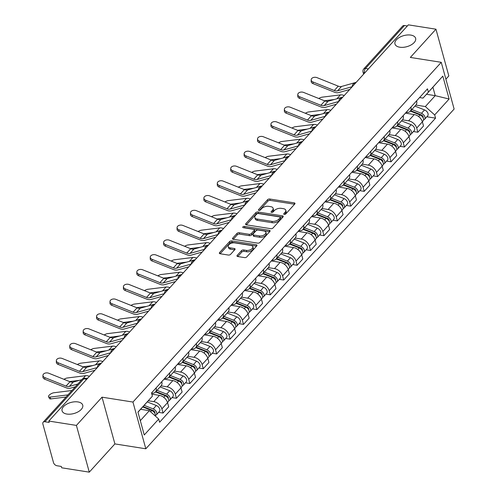 <?xml version="1.0" encoding="UTF-8"?>
<svg xmlns="http://www.w3.org/2000/svg" width="497" height="497" viewBox="0 0 497 497"><rect width="100%" height="100%" fill="white"/><g stroke="black" fill="none" stroke-linecap="round" stroke-linejoin="round"><path stroke-width="0.75" d="M284.259 214.406A1.149 0.615 -15.4 0 0 285.8 213.903L294.764 204.025A1.64 0.882 -15.4 0 0 294.988 203.372A1.64 0.882 -15.4 0 0 294.249 202.882L269.753 199.017A1.64 0.882 -15.4 0 0 267.548 199.732L258.583 209.616A1.149 0.615 -15.4 0 0 258.428 210.069A1.149 0.615 -15.4 0 0 258.943 210.417A1.149 0.615 -15.4 0 0 260.49 209.914L261.652 208.634A5.256 2.814 -15.4 0 1 268.703 206.348L270.747 206.665A5.256 2.814 -15.4 0 1 273.114 208.249A5.256 2.814 -15.4 0 1 272.399 210.33L271.238 211.61A1.149 0.615 -15.4 0 0 271.082 212.064A1.149 0.615 -15.4 0 0 271.604 212.412A1.149 0.615 -15.4 0 0 273.145 211.908L274.307 210.629A5.256 2.814 -15.4 0 1 281.358 208.342L283.402 208.665A5.256 2.814 -15.4 0 1 285.769 210.243A5.256 2.814 -15.4 0 1 285.054 212.325L283.893 213.604A1.149 0.615 -15.4 0 0 283.737 214.058A1.149 0.615 -15.4 0 0 284.259 214.406M77.905 401.93A10.71 5.74 -15.4 0 0 66.673 404.173A10.71 5.74 -15.4 0 0 62.075 410.839A10.71 5.74 -15.4 0 0 66.902 414.057A10.71 5.74 -15.4 0 0 78.135 411.814A10.71 5.74 -15.4 0 0 82.732 405.148A10.71 5.74 -15.4 0 0 77.905 401.93M410.802 35.088A10.71 5.74 -15.4 0 0 399.569 37.331A10.71 5.74 -15.4 0 0 394.972 43.997A10.71 5.74 -15.4 0 0 399.799 47.215A10.71 5.74 -15.4 0 0 411.031 44.972A10.71 5.74 -15.4 0 0 415.629 38.306A10.71 5.74 -15.4 0 0 410.802 35.088M237.199 255.377A1.64 0.882 -15.4 0 0 236.976 256.03A1.64 0.882 -15.4 0 0 237.715 256.527L244.586 257.608A1.64 0.882 -15.4 0 0 246.792 256.893L256.75 245.922A1.64 0.882 -15.4 0 0 256.974 245.269A1.64 0.882 -15.4 0 0 256.235 244.772L231.739 240.915A1.64 0.882 -15.4 0 0 229.533 241.629L219.575 252.6A1.64 0.882 -15.4 0 0 219.351 253.253A1.64 0.882 -15.4 0 0 220.09 253.743L228.39 255.054A1.64 0.882 -15.4 0 0 230.596 254.34L234.857 249.643A1.64 0.882 -15.4 0 0 235.081 248.991A1.64 0.882 -15.4 0 0 234.342 248.5L230.223 247.848A4.392 2.355 -15.4 0 1 228.247 246.531A4.392 2.355 -15.4 0 1 230.13 243.791A4.392 2.355 -15.4 0 1 234.739 242.871L250.867 245.419A4.392 2.355 -15.4 0 1 252.849 246.736A4.392 2.355 -15.4 0 1 250.96 249.475A4.392 2.355 -15.4 0 1 246.35 250.395L243.667 249.966A1.64 0.882 -15.4 0 0 241.461 250.681L237.199 255.377L237.498 256.477M132.947 402.054L102.028 397.178L76.408 425.413L48.818 421.058L408.366 24.85L435.956 29.199L410.336 57.435L441.249 62.311L132.947 402.054L145.82 448.791L454.128 109.048L441.249 62.311M270.834 228.688A1.64 0.882 -15.4 0 0 273.039 227.974L282.992 216.996A1.64 0.882 -15.4 0 0 283.215 216.344A1.64 0.882 -15.4 0 0 282.476 215.853L257.98 211.989A1.64 0.882 -15.4 0 0 255.775 212.704L245.822 223.681A1.64 0.882 -15.4 0 0 245.599 224.327A1.64 0.882 -15.4 0 0 246.338 224.824L270.834 228.688M269.871 231.459L259.912 242.43A1.64 0.882 -15.4 0 1 257.707 243.145L233.211 239.287A1.64 0.882 -15.4 0 1 232.472 238.79A1.64 0.882 -15.4 0 1 232.695 238.138L236.957 233.441A1.64 0.882 -15.4 0 1 239.163 232.726L249.096 234.292A1.64 0.882 -15.4 0 0 251.302 233.578L254.129 230.465A1.64 0.882 -15.4 0 0 254.352 229.813A1.64 0.882 -15.4 0 0 253.613 229.322L243.269 227.688A1.149 0.615 -15.4 0 1 242.753 227.34A1.149 0.615 -15.4 0 1 243.244 226.626A1.149 0.615 -15.4 0 1 244.449 226.383L269.355 230.316A1.64 0.882 -15.4 0 1 270.095 230.807A1.64 0.882 -15.4 0 1 269.871 231.459M76.408 425.413L89.28 472.15L61.69 467.801L61.317 466.434L57.018 465.757A3.349 2.162 -137.8 0 1 53.496 462.595L42.872 424.034A3.349 2.162 -137.8 0 1 43.171 422.22L82.117 379.304A3.349 2.162 42.2 0 1 83.844 378.826L44.898 421.748A3.349 2.162 -137.8 0 0 43.171 422.22M445.896 79.172L448.828 75.942L435.956 29.199M89.28 472.15L114.9 443.914L145.82 448.791M48.818 421.058L49.197 422.425L44.898 421.748M368.383 68.909L365.5 68.456A3.349 2.162 42.2 0 0 363.767 68.928L402.713 26.012A3.349 2.162 42.2 0 1 404.446 25.533L365.5 68.456A3.349 1.826 99 0 0 364.531 73.071L364.543 73.14M407.329 25.993L404.446 25.533M416.598 100.848L410.926 107.097A7.697 4.964 42.2 0 1 410.249 111.266L415.927 105.016A7.697 4.964 -137.8 0 0 416.598 100.848L416.598 100.841M402.471 119.845L408.602 120.808A7.697 4.964 42.2 0 1 416.703 128.083L422.382 121.833A7.697 4.964 -137.8 0 0 414.274 114.558L405.422 113.161M422.382 121.833L423.525 125.99L417.853 132.239L413.442 131.543M410.249 111.266A7.697 4.964 42.2 0 1 406.273 112.359L406.161 112.347M416.703 128.083L417.853 132.239M396.836 126.045L402.514 119.796A7.697 4.964 -137.8 0 0 403.185 115.627L397.513 121.877A7.697 4.964 42.2 0 1 396.836 126.045A7.697 4.964 42.2 0 1 392.86 127.139L392.748 127.126M400.029 146.323L404.44 147.019L410.112 140.769L408.969 136.613A7.697 4.964 -137.8 0 0 400.862 129.338L392.009 127.94M389.058 134.625L395.19 135.588A7.697 4.964 42.2 0 1 403.291 142.863L404.44 147.019M383.429 140.831L389.101 134.575A7.697 4.964 -137.8 0 0 389.778 130.407L384.1 136.656A7.697 4.964 42.2 0 1 383.429 140.831A7.697 4.964 42.2 0 1 379.453 141.925L379.341 141.906M386.623 161.103L391.027 161.798L396.699 155.549L395.556 151.392A7.697 4.964 -137.8 0 0 387.455 144.118L378.596 142.72M375.645 149.404L381.777 150.367A7.697 4.964 42.2 0 1 389.884 157.642L391.027 161.798M370.017 155.611L375.689 149.355A7.697 4.964 -137.8 0 0 376.366 145.186L370.687 151.436A7.697 4.964 42.2 0 1 370.017 155.611A7.697 4.964 42.2 0 1 366.041 156.704L365.929 156.685M373.21 175.882L377.614 176.578L383.286 170.328L382.143 166.172A7.697 4.964 -137.8 0 0 374.042 158.897L365.183 157.499M362.232 164.184L368.364 165.147A7.697 4.964 42.2 0 1 376.471 172.422L377.614 176.578M356.604 170.39L362.276 164.134A7.697 4.964 -137.8 0 0 362.953 159.966L357.275 166.222A7.697 4.964 42.2 0 1 356.604 170.39A7.697 4.964 42.2 0 1 352.628 171.484L352.516 171.465M359.797 190.662L364.202 191.357L369.874 185.108L368.731 180.951A7.697 4.964 -137.8 0 0 360.629 173.677L351.77 172.279M348.819 178.963L354.951 179.926A7.697 4.964 42.2 0 1 363.058 187.201L364.202 191.357M343.191 185.17L348.863 178.914A7.697 4.964 -137.8 0 0 349.54 174.745L343.868 181.001A7.697 4.964 42.2 0 1 343.191 185.17A7.697 4.964 42.2 0 1 339.215 186.263L339.103 186.245M346.384 205.441L350.789 206.137L356.467 199.887L355.318 195.731A7.697 4.964 -137.8 0 0 347.217 188.456L338.364 187.058M335.407 193.743L341.538 194.712A7.697 4.964 42.2 0 1 349.646 201.981L350.789 206.137M329.778 199.949L335.45 193.693A7.697 4.964 -137.8 0 0 336.127 189.525L330.455 195.781A7.697 4.964 42.2 0 1 329.778 199.949A7.697 4.964 42.2 0 1 325.802 201.043L325.69 201.024M332.971 220.221L337.376 220.917L343.054 214.667L341.905 210.511A7.697 4.964 -137.8 0 0 333.804 203.236L324.951 201.838M321.994 208.523L328.132 209.492A7.697 4.964 42.2 0 1 336.233 216.76L337.376 220.917M316.365 214.729L322.037 208.473A7.697 4.964 -137.8 0 0 322.715 204.304L317.043 210.56A7.697 4.964 42.2 0 1 316.365 214.729A7.697 4.964 42.2 0 1 312.389 215.822L312.278 215.804M319.559 235.006L323.963 235.696L329.641 229.446L328.498 225.29A7.697 4.964 -137.8 0 0 320.391 218.015L311.538 216.617M308.587 223.302L314.719 224.271A7.697 4.964 42.2 0 1 322.82 231.54L323.963 235.696M302.953 229.508L308.631 223.252A7.697 4.964 -137.8 0 0 309.302 219.084L303.63 225.34A7.697 4.964 42.2 0 1 302.953 229.508A7.697 4.964 42.2 0 1 298.977 230.602L298.865 230.583M306.146 249.786L310.557 250.476L316.229 244.226L315.086 240.07A7.697 4.964 -137.8 0 0 306.978 232.795L298.125 231.397M295.175 238.082L301.306 239.051A7.697 4.964 42.2 0 1 309.407 246.319L310.557 250.476M289.54 244.288L295.218 238.032A7.697 4.964 -137.8 0 0 295.889 233.863L290.217 240.119A7.697 4.964 42.2 0 1 289.54 244.288A7.697 4.964 42.2 0 1 285.564 245.381L285.452 245.363M292.733 264.566L297.144 265.255L302.816 259.005L301.673 254.849A7.697 4.964 -137.8 0 0 293.565 247.574L284.713 246.177M281.762 252.861L287.893 253.83A7.697 4.964 42.2 0 1 295.995 261.099L297.144 265.255M276.127 259.067L281.805 252.811A7.697 4.964 -137.8 0 0 282.476 248.643L276.804 254.899A7.697 4.964 42.2 0 1 276.127 259.067A7.697 4.964 42.2 0 1 272.151 260.161L272.039 260.142M279.32 279.345L283.731 280.035L289.403 273.785L288.26 269.629A7.697 4.964 -137.8 0 0 280.153 262.354L271.3 260.956M268.349 267.641L274.481 268.61A7.697 4.964 42.2 0 1 282.582 275.885L283.731 280.035M262.72 273.847L268.392 267.591A7.697 4.964 -137.8 0 0 269.07 263.422L263.391 269.678A7.697 4.964 42.2 0 1 262.72 273.847A7.697 4.964 42.2 0 1 258.744 274.94L258.633 274.922M265.914 294.125L270.318 294.82L275.99 288.564L274.847 284.408A7.697 4.964 -137.8 0 0 266.74 277.133L257.887 275.736M254.936 282.42L261.068 283.389A7.697 4.964 42.2 0 1 269.175 290.664L270.318 294.82M249.308 288.627L254.98 282.371A7.697 4.964 -137.8 0 0 255.657 278.202L249.979 284.458A7.697 4.964 42.2 0 1 249.308 288.627A7.697 4.964 42.2 0 1 245.332 289.72L245.22 289.701M252.501 308.904L256.906 309.6L262.578 303.344L261.434 299.188A7.697 4.964 -137.8 0 0 253.333 291.913L244.474 290.515M241.523 297.2L247.655 298.169A7.697 4.964 42.2 0 1 255.762 305.444L256.906 309.6M235.895 303.406L241.567 297.15A7.697 4.964 -137.8 0 0 242.244 292.981L236.566 299.237A7.697 4.964 42.2 0 1 235.895 303.406A7.697 4.964 42.2 0 1 231.919 304.499L231.807 304.481M239.088 323.684L243.493 324.379L249.165 318.123L248.022 313.967A7.697 4.964 -137.8 0 0 239.921 306.692L231.062 305.301M228.111 311.979L234.242 312.948A7.697 4.964 42.2 0 1 242.35 320.223L243.493 324.379M222.482 318.186L228.154 311.93A7.697 4.964 -137.8 0 0 228.831 307.761L223.159 314.017A7.697 4.964 42.2 0 1 222.482 318.186A7.697 4.964 42.2 0 1 218.506 319.279L218.394 319.26M225.675 338.463L230.08 339.159L235.758 332.903L234.609 328.747A7.697 4.964 -137.8 0 0 226.508 321.472L217.655 320.08M214.698 326.759L220.83 327.728A7.697 4.964 42.2 0 1 228.937 335.003L230.08 339.159M209.069 332.965L214.741 326.709A7.697 4.964 -137.8 0 0 215.418 322.541L209.746 328.797A7.697 4.964 42.2 0 1 209.069 332.965A7.697 4.964 42.2 0 1 205.093 334.059L204.981 334.04M212.262 353.243L216.667 353.939L222.345 347.683L221.196 343.526A7.697 4.964 -137.8 0 0 213.095 336.252L204.242 334.86M201.285 341.538L207.423 342.508A7.697 4.964 42.2 0 1 215.524 349.782L216.667 353.939M195.656 347.745L201.328 341.489A7.697 4.964 -137.8 0 0 202.006 337.32L196.334 343.576A7.697 4.964 42.2 0 1 195.656 347.745A7.697 4.964 42.2 0 1 191.68 348.838L191.569 348.819M198.85 368.022L203.254 368.718L208.933 362.462L207.789 358.306A7.697 4.964 -137.8 0 0 199.682 351.031L190.829 349.639M187.878 356.318L194.01 357.287A7.697 4.964 42.2 0 1 202.111 364.562L203.254 368.718M182.244 362.524L187.922 356.274A7.697 4.964 -137.8 0 0 188.593 352.1L182.921 358.356A7.697 4.964 42.2 0 1 182.244 362.524A7.697 4.964 42.2 0 1 178.268 363.618L178.156 363.599M185.437 382.802L189.848 383.498L195.52 377.242L194.377 373.085A7.697 4.964 -137.8 0 0 186.269 365.811L177.417 364.419M174.466 371.097L180.597 372.067A7.697 4.964 42.2 0 1 188.698 379.341L189.848 383.498M168.831 377.304L174.509 371.054A7.697 4.964 -137.8 0 0 175.18 366.879L169.508 373.135A7.697 4.964 42.2 0 1 168.831 377.304A7.697 4.964 42.2 0 1 164.855 378.397L164.743 378.379M172.024 397.581L176.435 398.277L182.107 392.021L180.964 387.865A7.697 4.964 -137.8 0 0 172.857 380.59L164.004 379.199M161.053 385.877L167.185 386.846A7.697 4.964 42.2 0 1 175.286 394.121L176.435 398.277M155.418 392.083L161.096 385.834A7.697 4.964 -137.8 0 0 161.767 381.665L156.095 387.915A7.697 4.964 42.2 0 1 155.418 392.083A7.697 4.964 42.2 0 1 151.573 393.195M158.611 412.361L163.022 413.057L168.694 406.801L167.551 402.645A7.697 4.964 -137.8 0 0 159.444 395.37L151.846 394.177M148.323 400.768L153.772 401.626A7.697 4.964 42.2 0 1 161.873 408.901L163.022 413.057M415.883 105.066L425.339 106.557L435.229 95.66L432.899 87.211L423.015 98.108L419.574 97.567M426.488 94.281L435.229 95.66L449.12 99.021L434.676 114.937L425.339 106.557M423.015 98.108L442.815 76.128L449.12 99.021M140.309 420.655L149.361 410.677L158.698 419.058L159.58 422.257L435.558 118.137L434.676 114.937M158.698 419.058L144.254 434.974L137.949 412.081L152.393 396.165L137.98 412.206M428.371 92.044L427.488 88.839L151.51 392.965L152.393 396.165M102.028 397.178L114.9 443.914M149.361 410.677L140.62 409.298M426.855 116.764L435.558 118.137M442.815 76.128L432.899 87.211M284.787 214.4L285.433 213.691A5.256 2.814 -15.4 0 0 286.148 211.604L285.769 210.243M273.114 208.249L273.487 209.61A5.256 2.814 -15.4 0 1 272.772 211.691L272.132 212.405M294.578 204.236L270.132 200.378A1.64 0.882 -15.4 0 0 267.926 201.092L259.477 210.405M282.805 217.208L258.359 213.35A1.64 0.882 -15.4 0 0 256.154 214.07L246.388 224.83M280.159 217.717A1.149 0.615 -15.4 0 0 280.32 217.264A1.149 0.615 -15.4 0 0 279.799 216.922L258.297 213.53A1.149 0.615 -15.4 0 0 256.756 214.027L255.533 215.375A5.256 2.814 -15.4 0 0 254.818 217.462A5.256 2.814 -15.4 0 0 257.185 219.04L271.884 221.358A5.256 2.814 -15.4 0 0 278.935 219.071L280.159 217.717L280.538 219.084A1.149 0.615 -15.4 0 0 280.693 218.624L280.32 217.264M254.818 217.462L255.191 218.823A5.256 2.814 -15.4 0 0 257.558 220.401L257.185 219.04M280.538 219.084L279.314 220.432A5.256 2.814 -15.4 0 1 272.257 222.718L257.558 220.401M233.261 239.293L237.336 234.808L236.957 233.441M254.352 229.813L254.725 231.173A1.64 0.882 -15.4 0 1 254.507 231.826L251.675 234.944A1.64 0.882 -15.4 0 1 249.475 235.659L239.542 234.093A1.64 0.882 -15.4 0 0 237.336 234.808M269.678 231.67L244.828 227.75A1.149 0.615 -15.4 0 0 244.052 227.812M259.403 235.92A4.392 2.355 -15.4 0 0 264.013 235A4.392 2.355 -15.4 0 0 265.901 232.267A4.392 2.355 -15.4 0 0 263.919 230.943L258.241 230.049A1.64 0.882 -15.4 0 0 256.036 230.763L253.209 233.882A1.64 0.882 -15.4 0 0 252.985 234.528A1.64 0.882 -15.4 0 0 253.725 235.025L259.403 235.92L259.782 237.28A4.392 2.355 -15.4 0 0 264.392 236.361A4.392 2.355 -15.4 0 0 266.274 233.627L265.901 232.267M252.985 234.528L253.358 235.895A1.64 0.882 -15.4 0 0 254.097 236.386L253.725 235.025M259.782 237.28L254.097 236.386M252.849 246.736L253.221 248.102A4.392 2.355 -15.4 0 1 251.333 250.836A4.392 2.355 -15.4 0 1 246.729 251.755L244.039 251.333A1.64 0.882 -15.4 0 0 241.834 252.047L237.765 256.533M228.247 246.531L228.62 247.891A4.392 2.355 -15.4 0 0 230.602 249.214L230.223 247.848M234.671 249.854L230.602 249.214M256.558 246.127L232.111 242.275A1.64 0.882 -15.4 0 0 229.906 242.99L220.14 253.756M344.235 95.523A8.368 5.399 -137.8 0 0 340.42 94.896L322.149 97.163A3.852 1.429 -28.1 0 0 318.788 98.499M410.379 111.129L420.008 114.95A4.187 2.696 42.2 0 1 423.121 117.758A4.187 2.696 42.2 0 1 423.102 120.901L422.351 121.728M415.691 113.235L418.008 113.602M410.746 110.719L421.468 114.969A2.007 1.298 42.2 0 1 423.071 117.665M411.839 109.52L421.468 113.335A4.187 2.696 42.2 0 1 424.581 116.149A4.187 2.696 42.2 0 1 424.562 119.292A4.187 2.696 42.2 0 1 423.568 119.858M414.933 106.109L424.568 109.924A4.187 2.696 42.2 0 1 427.675 112.738A4.187 2.696 42.2 0 1 427.656 115.882L424.562 119.292M334.201 99.53L324.404 100.748M356.206 82.334L341.532 86.466A6.194 3.995 42.2 0 1 338.246 86.143L317.011 77.644A3.852 2.547 0.4 0 0 313.141 77.594A3.852 2.547 0.4 0 0 311.184 79.8A3.852 2.547 0.4 0 0 313.06 82.005L313.048 83.633A3.852 2.547 -179.6 0 1 311.172 81.427L311.184 79.8M352.249 86.689L337.575 90.827A6.194 3.995 42.2 0 1 334.295 90.504L313.06 82.005M349.726 89.466L338.718 92.572A8.368 5.399 42.2 0 1 334.282 92.131L313.048 83.633M330.822 110.303A8.368 5.399 -137.8 0 0 327.007 109.675L308.743 111.943A3.852 1.429 -28.1 0 0 305.375 113.279M396.966 125.909L406.596 129.729A4.187 2.696 42.2 0 1 409.708 132.537A4.187 2.696 42.2 0 1 409.69 135.681L408.938 136.507M402.278 128.015L404.595 128.381M397.333 125.499L408.056 129.748A2.007 1.298 42.2 0 1 409.658 132.444M398.426 124.3L408.062 128.114A4.187 2.696 42.2 0 1 411.168 130.928A4.187 2.696 42.2 0 1 411.149 134.072A4.187 2.696 42.2 0 1 410.155 134.637M401.52 120.889L411.156 124.704A4.187 2.696 42.2 0 1 414.262 127.518A4.187 2.696 42.2 0 1 414.249 130.661L411.149 134.072M320.789 114.31L310.992 115.528M317.409 125.082A8.368 5.399 -137.8 0 0 313.595 124.455L295.33 126.723A3.852 1.429 -28.1 0 0 291.963 128.058M383.554 140.688L393.183 144.509A4.187 2.696 42.2 0 1 396.295 147.317A4.187 2.696 42.2 0 1 396.277 150.461L395.525 151.287M388.865 142.794L391.189 143.161M383.926 140.278L394.643 144.528A2.007 1.298 42.2 0 1 396.246 147.224M385.013 139.079L394.649 142.894A4.187 2.696 42.2 0 1 397.755 145.708A4.187 2.696 42.2 0 1 397.737 148.851A4.187 2.696 42.2 0 1 396.749 149.417M388.114 135.669L397.743 139.483A4.187 2.696 42.2 0 1 400.849 142.297A4.187 2.696 42.2 0 1 400.837 145.441L397.737 148.851M307.376 129.09L297.579 130.307M342.793 97.114L328.119 101.245A6.194 3.995 42.2 0 1 324.833 100.922L303.599 92.423A3.852 2.547 0.4 0 0 299.734 92.374A3.852 2.547 0.4 0 0 297.771 94.579A3.852 2.547 0.4 0 0 299.648 96.785L299.635 98.412A3.852 2.547 -179.6 0 1 297.759 96.207L297.771 94.579M338.836 101.469L324.162 105.606A6.194 3.995 42.2 0 1 320.882 105.283L299.648 96.785M336.314 104.246L325.305 107.352A8.368 5.399 42.2 0 1 320.869 106.911L299.635 98.412M329.381 111.893L314.707 116.025A6.194 3.995 42.2 0 1 311.426 115.702L290.186 107.203A3.852 2.547 0.4 0 0 286.322 107.153A3.852 2.547 0.4 0 0 284.359 109.359A3.852 2.547 0.4 0 0 286.235 111.564L286.222 113.192A3.852 2.547 -179.6 0 1 284.352 110.986L284.359 109.359M325.423 116.248L310.749 120.386A6.194 3.995 42.2 0 1 307.469 120.063L286.235 111.564M322.907 119.025L311.892 122.132A8.368 5.399 42.2 0 1 307.457 121.69L286.222 113.192M303.996 139.862A8.368 5.399 -137.8 0 0 300.188 139.235L281.917 141.502A3.852 1.429 -28.1 0 0 278.55 142.844M370.141 155.468L379.776 159.288A4.187 2.696 42.2 0 1 382.883 162.097A4.187 2.696 42.2 0 1 382.864 165.24L382.112 166.066M375.452 157.574L377.776 157.94M370.513 155.058L381.23 159.307A2.007 1.298 42.2 0 1 382.833 162.003M371.601 153.859L381.236 157.673A4.187 2.696 42.2 0 1 384.343 160.488A4.187 2.696 42.2 0 1 384.33 163.631A4.187 2.696 42.2 0 1 383.336 164.196M374.701 150.448L384.33 154.263A4.187 2.696 42.2 0 1 387.443 157.077A4.187 2.696 42.2 0 1 387.424 160.22L384.33 163.631M293.963 143.869L284.166 145.087M290.583 154.642A8.368 5.399 -137.8 0 0 286.775 154.014L268.504 156.282A3.852 1.429 -28.1 0 0 265.137 157.624M356.728 170.247L366.364 174.068A4.187 2.696 42.2 0 1 369.47 176.876A4.187 2.696 42.2 0 1 369.451 180.02L368.706 180.846M362.04 172.353L364.363 172.72M357.101 169.837L367.817 174.087A2.007 1.298 42.2 0 1 369.42 176.783M358.194 168.638L367.823 172.453A4.187 2.696 42.2 0 1 370.93 175.267A4.187 2.696 42.2 0 1 370.917 178.411A4.187 2.696 42.2 0 1 369.923 178.976M361.288 165.228L370.917 169.042A4.187 2.696 42.2 0 1 374.03 171.856A4.187 2.696 42.2 0 1 374.011 175L370.917 178.411M280.55 158.649L270.753 159.866M277.177 169.421A8.368 5.399 -137.8 0 0 273.362 168.794L255.091 171.061A3.852 1.429 -28.1 0 0 251.724 172.403M343.315 185.027L352.951 188.848A4.187 2.696 42.2 0 1 356.057 191.656A4.187 2.696 42.2 0 1 356.038 194.799L355.293 195.625M348.627 187.133L350.95 187.499M343.688 184.617L354.404 188.872A2.007 1.298 42.2 0 1 356.007 191.562M344.781 183.418L354.411 187.232A4.187 2.696 42.2 0 1 357.523 190.047A4.187 2.696 42.2 0 1 357.505 193.19A4.187 2.696 42.2 0 1 356.511 193.755M347.875 180.007L357.505 183.822A4.187 2.696 42.2 0 1 360.617 186.636A4.187 2.696 42.2 0 1 360.598 189.779L357.505 193.19M267.144 173.434L257.34 174.646M315.968 126.673L301.294 130.804A6.194 3.995 42.2 0 1 298.014 130.481L276.773 121.982A3.852 2.547 0.4 0 0 272.909 121.933A3.852 2.547 0.4 0 0 270.946 124.138A3.852 2.547 0.4 0 0 272.822 126.344L272.81 127.971A3.852 2.547 -179.6 0 1 270.94 125.766L270.946 124.138M312.01 131.028L297.336 135.165A6.194 3.995 42.2 0 1 294.056 134.842L272.822 126.344M309.494 133.805L298.48 136.911A8.368 5.399 42.2 0 1 294.044 136.47L272.81 127.971M302.555 141.452L287.881 145.584A6.194 3.995 42.2 0 1 284.601 145.261L263.367 136.762A3.852 2.547 0.4 0 0 259.496 136.712A3.852 2.547 0.4 0 0 257.539 138.918A3.852 2.547 0.4 0 0 259.409 141.123L259.397 142.751A3.852 2.547 -179.6 0 1 257.527 140.545L257.539 138.918M298.598 145.807L283.924 149.945A6.194 3.995 42.2 0 1 280.643 149.622L259.409 141.123M296.082 148.584L285.067 151.691A8.368 5.399 42.2 0 1 280.631 151.25L259.397 142.751M289.142 156.232L274.468 160.363A6.194 3.995 42.2 0 1 271.188 160.04L249.954 151.542A3.852 2.547 0.4 0 0 246.083 151.492A3.852 2.547 0.4 0 0 244.126 153.697A3.852 2.547 0.4 0 0 245.996 155.903L245.984 157.53A3.852 2.547 -179.6 0 1 244.114 155.325L244.126 153.697M285.185 160.587L270.517 164.724A6.194 3.995 42.2 0 1 267.231 164.401L245.996 155.903M282.669 163.364L271.654 166.47A8.368 5.399 42.2 0 1 267.218 166.029L245.984 157.53M263.764 184.201A8.368 5.399 -137.8 0 0 259.95 183.573L241.679 185.841A3.852 1.429 -28.1 0 0 238.311 187.183M329.902 199.806L339.538 203.627A4.187 2.696 42.2 0 1 342.644 206.435A4.187 2.696 42.2 0 1 342.632 209.579L341.88 210.405M335.214 201.912L337.538 202.279M330.275 199.396L340.998 203.652A2.007 1.298 42.2 0 1 342.595 206.342M331.369 198.197L340.998 202.018A4.187 2.696 42.2 0 1 344.11 204.826A4.187 2.696 42.2 0 1 344.092 207.97A4.187 2.696 42.2 0 1 343.098 208.535M334.462 194.787L344.092 198.607A4.187 2.696 42.2 0 1 347.204 201.415A4.187 2.696 42.2 0 1 347.186 204.559L344.092 207.97M253.731 188.214L243.928 189.425M275.729 171.011L261.055 175.149A6.194 3.995 42.2 0 1 257.775 174.82L236.541 166.321A3.852 2.547 0.4 0 0 232.671 166.278A3.852 2.547 0.4 0 0 230.714 168.477A3.852 2.547 0.4 0 0 232.584 170.682L232.571 172.31A3.852 2.547 -179.6 0 1 230.701 170.104L230.714 168.477M271.778 175.366L257.104 179.504A6.194 3.995 42.2 0 1 253.818 179.181L232.584 170.682M269.256 178.143L258.241 181.25A8.368 5.399 42.2 0 1 253.812 180.809L232.571 172.31M250.351 198.98A8.368 5.399 -137.8 0 0 246.537 198.353L228.266 200.62A3.852 1.429 -28.1 0 0 224.905 201.962M316.496 214.586L326.125 218.407A4.187 2.696 42.2 0 1 329.238 221.215A4.187 2.696 42.2 0 1 329.219 224.358L328.467 225.191M321.801 216.692L324.125 217.059M316.862 214.176L327.585 218.431A2.007 1.298 42.2 0 1 329.182 221.122M317.956 212.977L327.585 216.798A4.187 2.696 42.2 0 1 330.698 219.606A4.187 2.696 42.2 0 1 330.679 222.749A4.187 2.696 42.2 0 1 329.685 223.315M321.05 209.566L330.679 213.387A4.187 2.696 42.2 0 1 333.791 216.195A4.187 2.696 42.2 0 1 333.773 219.339L330.679 222.749M240.318 202.993L230.521 204.205M262.317 185.791L247.643 189.929A6.194 3.995 42.2 0 1 244.362 189.599L223.128 181.101A3.852 2.547 0.4 0 0 219.258 181.057A3.852 2.547 0.4 0 0 217.301 183.256A3.852 2.547 0.4 0 0 219.171 185.462L219.158 187.089A3.852 2.547 -179.6 0 1 217.288 184.884L217.301 183.256M261.671 186.505A3.349 3.349 0 0 0 258.384 190.121L243.692 194.284A6.194 3.995 42.2 0 1 240.411 193.96L219.171 185.462M255.843 192.923L244.828 196.029A8.368 5.399 42.2 0 1 240.399 195.588L219.158 187.089M236.939 213.76A8.368 5.399 -137.8 0 0 233.124 213.132L214.853 215.4A3.852 1.429 -28.1 0 0 211.492 216.742M303.083 229.365L312.712 233.186A4.187 2.696 42.2 0 1 315.825 235.994A4.187 2.696 42.2 0 1 315.806 239.138L315.055 239.97M308.388 231.472L310.712 231.838M303.45 228.955L314.172 233.211A2.007 1.298 42.2 0 1 315.775 235.901M304.543 227.756L314.172 231.577A4.187 2.696 42.2 0 1 317.285 234.385A4.187 2.696 42.2 0 1 317.266 237.529A4.187 2.696 42.2 0 1 316.272 238.094M307.637 224.346L317.272 228.166A4.187 2.696 42.2 0 1 320.379 230.975A4.187 2.696 42.2 0 1 320.36 234.118L317.266 237.529M226.905 217.773L217.108 218.984M248.904 200.571L234.23 204.708A6.194 3.995 42.2 0 1 230.95 204.379L209.715 195.88A3.852 2.547 0.4 0 0 205.845 195.837A3.852 2.547 0.4 0 0 203.888 198.036A3.852 2.547 0.4 0 0 205.758 200.241L205.752 201.869A3.852 2.547 -179.6 0 1 203.876 199.664L203.888 198.036M244.953 204.926L230.279 209.063A6.194 3.995 42.2 0 1 226.999 208.74L205.758 200.241M242.43 207.703L231.422 210.809A8.368 5.399 42.2 0 1 226.986 210.368L205.752 201.869M223.526 228.539A8.368 5.399 -137.8 0 0 219.711 227.912L201.44 230.179A3.852 1.429 -28.1 0 0 198.079 231.521M289.67 244.145L299.3 247.966A4.187 2.696 42.2 0 1 302.412 250.774A4.187 2.696 42.2 0 1 302.393 253.917L301.642 254.75M294.982 246.251L297.299 246.618M290.037 243.735L300.76 247.991A2.007 1.298 42.2 0 1 302.362 250.681M291.13 242.536L300.76 246.357A4.187 2.696 42.2 0 1 303.872 249.165A4.187 2.696 42.2 0 1 303.853 252.308A4.187 2.696 42.2 0 1 302.859 252.874M294.224 239.125L303.86 242.946A4.187 2.696 42.2 0 1 306.966 245.754A4.187 2.696 42.2 0 1 306.947 248.898L303.853 252.308M213.493 232.553L203.695 233.77M235.497 215.35L220.823 219.488A6.194 3.995 42.2 0 1 217.537 219.158L196.303 210.66A3.852 2.547 0.4 0 0 192.432 210.616A3.852 2.547 0.4 0 0 190.475 212.815A3.852 2.547 0.4 0 0 192.351 215.021L192.339 216.649A3.852 2.547 -179.6 0 1 190.463 214.443L190.475 212.815M231.54 219.705L216.866 223.843A6.194 3.995 42.2 0 1 213.586 223.52L192.351 215.021M229.018 222.482L218.009 225.588A8.368 5.399 42.2 0 1 213.573 225.147L192.339 216.649M210.113 243.319A8.368 5.399 -137.8 0 0 206.298 242.691L188.034 244.959A3.852 1.429 -28.1 0 0 184.667 246.301M276.257 258.925L285.887 262.745A4.187 2.696 42.2 0 1 288.999 265.553A4.187 2.696 42.2 0 1 288.981 268.697L288.229 269.529M281.569 261.031L283.886 261.397M276.624 258.521L287.347 262.77A2.007 1.298 42.2 0 1 288.95 265.46M277.717 257.316L287.353 261.136A4.187 2.696 42.2 0 1 290.459 263.944A4.187 2.696 42.2 0 1 290.441 267.088A4.187 2.696 42.2 0 1 289.447 267.653M280.811 253.905L290.447 257.726A4.187 2.696 42.2 0 1 293.553 260.534A4.187 2.696 42.2 0 1 293.541 263.677L290.441 267.088M200.08 247.332L190.283 248.55M222.084 230.13L207.411 234.267A6.194 3.995 42.2 0 1 204.124 233.938L182.89 225.439A3.852 2.547 0.4 0 0 179.026 225.396A3.852 2.547 0.4 0 0 177.062 227.595A3.852 2.547 0.4 0 0 178.939 229.8L178.926 231.434A3.852 2.547 -179.6 0 1 177.05 229.223L177.062 227.595M218.127 234.491L203.453 238.622A6.194 3.995 42.2 0 1 200.173 238.299L178.939 229.8M215.605 237.268L204.596 240.368A8.368 5.399 42.2 0 1 200.161 239.927L178.926 231.434M196.7 258.098A8.368 5.399 -137.8 0 0 192.886 257.471L174.621 259.738A3.852 1.429 -28.1 0 0 171.254 261.08M262.845 273.704L272.474 277.525A4.187 2.696 42.2 0 1 275.587 280.333A4.187 2.696 42.2 0 1 275.568 283.476L274.816 284.309M268.156 275.81L270.48 276.177M263.217 273.3L273.934 277.55A2.007 1.298 42.2 0 1 275.537 280.24M264.305 272.095L273.94 275.916A4.187 2.696 42.2 0 1 277.046 278.724A4.187 2.696 42.2 0 1 277.028 281.867A4.187 2.696 42.2 0 1 276.034 282.433M267.398 268.684L277.034 272.505A4.187 2.696 42.2 0 1 280.14 275.313A4.187 2.696 42.2 0 1 280.128 278.457L277.028 281.867M186.667 262.112L176.87 263.329M208.672 244.909L193.998 249.047A6.194 3.995 42.2 0 1 190.718 248.717L169.477 240.219A3.852 2.547 0.4 0 0 165.613 240.175A3.852 2.547 0.4 0 0 163.65 242.374A3.852 2.547 0.4 0 0 165.526 244.58L165.513 246.214A3.852 2.547 -179.6 0 1 163.637 244.002L163.65 242.374M204.714 249.27L190.04 253.402A6.194 3.995 42.2 0 1 186.76 253.079L165.526 244.58M202.198 252.047L191.183 255.147A8.368 5.399 42.2 0 1 186.748 254.712L165.513 246.214M183.287 272.878A8.368 5.399 -137.8 0 0 179.479 272.25L161.208 274.518A3.852 1.429 -28.1 0 0 157.841 275.86M249.432 288.484L259.067 292.304A4.187 2.696 42.2 0 1 262.174 295.112A4.187 2.696 42.2 0 1 262.155 298.262L261.403 299.088M254.744 290.59L257.067 290.956M249.805 288.08L260.521 292.329A2.007 1.298 42.2 0 1 262.124 295.019M250.892 286.875L260.527 290.695A4.187 2.696 42.2 0 1 263.634 293.503A4.187 2.696 42.2 0 1 263.621 296.647A4.187 2.696 42.2 0 1 262.627 297.218M253.992 283.464L263.621 287.285A4.187 2.696 42.2 0 1 266.734 290.093A4.187 2.696 42.2 0 1 266.715 293.236L263.621 296.647M173.254 276.891L163.457 278.109M195.259 259.689L180.585 263.826A6.194 3.995 42.2 0 1 177.305 263.497L156.064 255.004A3.852 2.547 0.4 0 0 152.2 254.955A3.852 2.547 0.4 0 0 150.237 257.154A3.852 2.547 0.4 0 0 152.113 259.359L152.101 260.993A3.852 2.547 -179.6 0 1 150.231 258.782L150.237 257.154M191.302 264.05L176.628 268.181A6.194 3.995 42.2 0 1 173.347 267.858L152.113 259.359M188.785 266.827L177.771 269.927A8.368 5.399 42.2 0 1 173.335 269.492L152.101 260.993M169.875 287.657A8.368 5.399 -137.8 0 0 166.066 287.03L147.795 289.297A3.852 1.429 -28.1 0 0 144.428 290.639M236.019 303.263L245.655 307.084A4.187 2.696 42.2 0 1 248.761 309.898A4.187 2.696 42.2 0 1 248.742 313.042L247.997 313.868M241.331 305.369L243.654 305.736M236.392 302.859L247.108 307.109A2.007 1.298 42.2 0 1 248.711 309.799M237.485 301.654L247.115 305.475A4.187 2.696 42.2 0 1 250.221 308.283A4.187 2.696 42.2 0 1 250.208 311.426A4.187 2.696 42.2 0 1 249.214 311.998M240.579 298.243L250.208 302.064A4.187 2.696 42.2 0 1 253.321 304.872A4.187 2.696 42.2 0 1 253.302 308.016L250.208 311.426M159.841 291.671L150.044 292.888M181.846 274.468L167.172 278.606A6.194 3.995 42.2 0 1 163.892 278.283L142.658 269.784A3.852 2.547 0.4 0 0 138.787 269.734A3.852 2.547 0.4 0 0 136.83 271.934A3.852 2.547 0.4 0 0 138.7 274.139L138.688 275.773A3.852 2.547 -179.6 0 1 136.818 273.567L136.83 271.934M177.889 278.829L163.215 282.961A6.194 3.995 42.2 0 1 159.935 282.638L138.7 274.139M175.373 281.606L164.358 284.706A8.368 5.399 42.2 0 1 159.922 284.272L138.688 275.773M156.468 302.437A8.368 5.399 -137.8 0 0 152.654 301.809L134.383 304.077A3.852 1.429 -28.1 0 0 131.015 305.419M222.606 318.043L232.242 321.863A4.187 2.696 42.2 0 1 235.348 324.678A4.187 2.696 42.2 0 1 235.329 327.821L234.584 328.647M227.918 320.149L230.241 320.515M222.979 317.639L233.696 321.888A2.007 1.298 42.2 0 1 235.298 324.578M224.072 316.434L233.702 320.254A4.187 2.696 42.2 0 1 236.814 323.062A4.187 2.696 42.2 0 1 236.796 326.206A4.187 2.696 42.2 0 1 235.802 326.777M227.166 313.023L236.796 316.844A4.187 2.696 42.2 0 1 239.908 319.652A4.187 2.696 42.2 0 1 239.889 322.795L236.796 326.206M146.435 306.45L136.632 307.668M168.433 289.248L153.759 293.385A6.194 3.995 42.2 0 1 150.479 293.062L129.245 284.564A3.852 2.547 0.4 0 0 125.374 284.514A3.852 2.547 0.4 0 0 123.418 286.713A3.852 2.547 0.4 0 0 125.287 288.919L125.275 290.552A3.852 2.547 -179.6 0 1 123.405 288.347L123.418 286.713M164.476 293.609L149.802 297.74A6.194 3.995 42.2 0 1 146.522 297.417L125.287 288.919M161.96 296.386L150.945 299.486A8.368 5.399 42.2 0 1 146.509 299.051L125.275 290.552M143.055 317.216A8.368 5.399 -137.8 0 0 139.241 316.589L120.97 318.857A3.852 1.429 -28.1 0 0 117.603 320.198M209.194 332.822L218.829 336.643A4.187 2.696 42.2 0 1 221.935 339.457A4.187 2.696 42.2 0 1 221.923 342.601L221.171 343.427M214.505 334.928L216.829 335.295M209.566 332.418L220.289 336.668A2.007 1.298 42.2 0 1 221.886 339.358M210.66 331.213L220.289 335.034A4.187 2.696 42.2 0 1 223.401 337.842A4.187 2.696 42.2 0 1 223.383 340.985A4.187 2.696 42.2 0 1 222.389 341.557M213.753 327.803L223.383 331.623A4.187 2.696 42.2 0 1 226.495 334.431A4.187 2.696 42.2 0 1 226.477 337.575L223.383 340.985M133.022 321.23L123.219 322.447M155.021 304.027L140.347 308.165A6.194 3.995 42.2 0 1 137.066 307.842L115.832 299.343A3.852 2.547 0.4 0 0 111.962 299.293A3.852 2.547 0.4 0 0 110.005 301.493A3.852 2.547 0.4 0 0 111.875 303.698L111.862 305.332A3.852 2.547 -179.6 0 1 109.992 303.127L110.005 301.493M151.069 308.388L136.395 312.52A6.194 3.995 42.2 0 1 133.109 312.197L111.875 303.698M148.547 311.165L137.532 314.266A8.368 5.399 42.2 0 1 133.103 313.831L111.862 305.332M129.642 331.996A8.368 5.399 -137.8 0 0 125.828 331.369L107.557 333.636A3.852 1.429 -28.1 0 0 104.19 334.978M195.787 347.602L205.416 351.422A4.187 2.696 42.2 0 1 208.529 354.237A4.187 2.696 42.2 0 1 208.51 357.38L207.758 358.207M201.092 349.708L203.416 350.074M196.153 347.198L206.876 351.447A2.007 1.298 42.2 0 1 208.473 354.137M197.247 345.993L206.876 349.813A4.187 2.696 42.2 0 1 209.989 352.621A4.187 2.696 42.2 0 1 209.97 355.765A4.187 2.696 42.2 0 1 208.976 356.337M200.341 342.582L209.97 346.403A4.187 2.696 42.2 0 1 213.083 349.211A4.187 2.696 42.2 0 1 213.064 352.354L209.97 355.765M119.609 336.009L109.812 337.227M141.608 318.807L126.934 322.944A6.194 3.995 42.2 0 1 123.654 322.621L102.419 314.123A3.852 2.547 0.4 0 0 98.549 314.073A3.852 2.547 0.4 0 0 96.592 316.272A3.852 2.547 0.4 0 0 98.462 318.478L98.449 320.111A3.852 2.547 -179.6 0 1 96.58 317.906L96.592 316.272M137.657 323.168L122.983 327.299A6.194 3.995 42.2 0 1 119.702 326.976L98.462 318.478M135.134 325.945L124.12 329.045A8.368 5.399 42.2 0 1 119.69 328.61L98.449 320.111M116.23 346.776A8.368 5.399 -137.8 0 0 112.415 346.148L94.144 348.416A3.852 1.429 -28.1 0 0 90.783 349.758M182.374 362.381L192.004 366.202A4.187 2.696 42.2 0 1 195.116 369.016A4.187 2.696 42.2 0 1 195.097 372.16L194.346 372.986M187.68 364.487L190.003 364.854M182.741 361.978L193.463 366.227A2.007 1.298 42.2 0 1 195.066 368.917M183.834 360.772L193.463 364.593A4.187 2.696 42.2 0 1 196.576 367.401A4.187 2.696 42.2 0 1 196.557 370.545A4.187 2.696 42.2 0 1 195.563 371.116M186.928 357.362L196.563 361.182A4.187 2.696 42.2 0 1 199.67 363.99A4.187 2.696 42.2 0 1 199.651 367.134L196.557 370.545M106.196 350.789L96.399 352.006M128.195 333.586L113.521 337.724A6.194 3.995 42.2 0 1 110.241 337.401L89.006 328.902A3.852 2.547 0.4 0 0 85.136 328.852A3.852 2.547 0.4 0 0 83.179 331.052A3.852 2.547 0.4 0 0 85.049 333.257L85.043 334.891A3.852 2.547 -179.6 0 1 83.167 332.686L83.179 331.052M124.244 337.948L109.57 342.079A6.194 3.995 42.2 0 1 106.29 341.756L85.049 333.257M121.722 340.725L110.713 343.825A8.368 5.399 42.2 0 1 106.277 343.39L85.043 334.891M102.817 361.555A8.368 5.399 -137.8 0 0 99.002 360.928L80.731 363.195A3.852 1.429 -28.1 0 0 77.37 364.537M168.961 377.161L178.591 380.982A4.187 2.696 42.2 0 1 181.703 383.796A4.187 2.696 42.2 0 1 181.685 386.939L180.933 387.766M174.273 379.267L176.59 379.633M169.328 376.757L180.051 381.006A2.007 1.298 42.2 0 1 181.653 383.696M170.421 375.552L180.051 379.373A4.187 2.696 42.2 0 1 183.163 382.181A4.187 2.696 42.2 0 1 183.144 385.324A4.187 2.696 42.2 0 1 182.15 385.896M173.515 372.141L183.151 375.962A4.187 2.696 42.2 0 1 186.257 378.77A4.187 2.696 42.2 0 1 186.238 381.913L183.144 385.324M92.784 365.568L82.987 366.786M114.788 348.366L100.114 352.503A6.194 3.995 42.2 0 1 96.828 352.18L75.594 343.682A3.852 2.547 0.4 0 0 71.723 343.632A3.852 2.547 0.4 0 0 69.766 345.831A3.852 2.547 0.4 0 0 71.643 348.037L71.63 349.671A3.852 2.547 -179.6 0 1 69.754 347.465L69.766 345.831M110.831 352.727L96.157 356.858A6.194 3.995 42.2 0 1 92.877 356.535L71.643 348.037M108.309 355.504L97.3 358.604A8.368 5.399 42.2 0 1 92.864 358.169L71.63 349.671M89.404 376.335A8.368 5.399 -137.8 0 0 85.59 375.707L67.325 377.975A3.852 1.429 -28.1 0 0 63.958 379.317M155.549 391.94L165.178 395.761A4.187 2.696 42.2 0 1 168.29 398.575A4.187 2.696 42.2 0 1 168.272 401.719L167.52 402.545M160.86 394.046L163.178 394.413M155.915 391.537L166.638 395.786A2.007 1.298 42.2 0 1 168.241 398.482M157.009 390.331L166.644 394.152A4.187 2.696 42.2 0 1 169.75 396.96A4.187 2.696 42.2 0 1 169.732 400.11A4.187 2.696 42.2 0 1 168.738 400.675M160.102 386.921L169.738 390.741A4.187 2.696 42.2 0 1 172.844 393.549A4.187 2.696 42.2 0 1 172.832 396.699L169.732 400.11M79.371 380.348L69.574 381.566M101.376 363.145L86.702 367.283A6.194 3.995 42.2 0 1 83.415 366.96L62.181 358.461A3.852 2.547 0.4 0 0 58.317 358.412A3.852 2.547 0.4 0 0 56.354 360.611A3.852 2.547 0.4 0 0 58.23 362.816L58.217 364.45A3.852 2.547 -179.6 0 1 56.341 362.245L56.354 360.611M97.418 367.507L82.744 371.638A6.194 3.995 42.2 0 1 79.464 371.315L58.23 362.816M94.896 370.284L83.887 373.384A8.368 5.399 42.2 0 1 79.452 372.949L58.217 364.45M50.905 398.898A3.852 1.429 151.9 0 1 49.489 398.532L48.538 396.749A3.852 1.429 -28.1 0 0 49.955 397.115L50.905 398.898L66.039 397.016M71.935 390.518L53.912 392.754A3.852 1.429 -28.1 0 0 50.035 394.45A3.852 1.429 -28.1 0 0 48.538 396.749M142.738 406.962L151.765 410.541A4.187 2.696 42.2 0 1 155.207 415.927M147.447 408.826L149.771 409.193M143.111 406.552L153.225 410.565A2.007 1.298 42.2 0 1 154.828 413.262M144.198 405.353L153.231 408.932A4.187 2.696 42.2 0 1 156.338 411.746A4.187 2.696 42.2 0 1 156.319 414.889A4.187 2.696 42.2 0 1 155.325 415.455M147.292 401.936L156.325 405.521A4.187 2.696 42.2 0 1 159.431 408.335A4.187 2.696 42.2 0 1 159.419 411.479L156.319 414.889M67.983 394.879L49.955 397.115M81.781 379.671L73.289 382.063A6.194 3.995 42.2 0 1 70.009 381.739L48.768 373.241A3.852 2.547 0.4 0 0 44.904 373.191A3.852 2.547 0.4 0 0 42.941 375.39A3.852 2.547 0.4 0 0 44.817 377.596L44.805 379.23A3.852 2.547 -179.6 0 1 42.928 377.024L42.941 375.39M87.963 377.925L86.217 378.422M77.83 384.026L69.331 386.424A6.194 3.995 42.2 0 1 66.051 386.094L44.817 377.596M75.308 386.803L70.475 388.163A8.368 5.399 42.2 0 1 66.039 387.728L44.805 379.23M364.593 73.084L364.531 73.071A3.349 1.795 -15.4 0 1 363.021 72.065L363.599 74.177M175.286 394.121L180.964 387.865M188.698 379.341L194.377 373.085M202.111 364.562L207.789 358.306M215.524 349.782L221.196 343.526M228.937 335.003L234.609 328.747M242.35 320.223L248.022 313.967M255.762 305.444L261.434 299.188M269.175 290.664L274.847 284.408M282.582 275.885L288.26 269.629M295.995 261.099L301.673 254.849M309.407 246.319L315.086 240.07M322.82 231.54L328.498 225.29M336.233 216.76L341.905 210.511M349.646 201.981L355.318 195.731M363.058 187.201L368.731 180.951M376.471 172.422L382.143 166.172M389.884 157.642L395.556 151.392M403.291 142.863L408.969 136.613M161.873 408.901L167.551 402.645M153.772 401.626L159.444 395.37M167.185 386.846L172.857 380.59M180.597 372.067L186.269 365.811M194.01 357.287L199.682 351.031M207.423 342.508L213.095 336.252M220.83 327.728L226.508 321.472M234.242 312.948L239.921 306.692M247.655 298.169L253.333 291.913M261.068 283.389L266.74 277.133M274.481 268.61L280.153 262.354M287.893 253.83L293.565 247.574M301.306 239.051L306.978 232.795M314.719 224.271L320.391 218.015M328.132 209.492L333.804 203.236M341.538 194.712L347.217 188.456M354.951 179.926L360.629 173.677M368.364 165.147L374.042 158.897M381.777 150.367L387.455 144.118M395.19 135.588L400.862 129.338M408.602 120.808L414.274 114.558M355.374 83.248A3.349 1.826 99 0 0 354.404 84.316M341.961 98.027A3.349 1.826 99 0 0 340.992 99.096M328.548 112.807A3.349 1.826 99 0 0 327.579 113.875M315.135 127.586A3.349 1.826 99 0 0 314.166 128.655M301.729 142.366A3.349 1.826 99 0 0 300.753 143.434M288.316 157.145A3.349 1.826 99 0 0 287.341 158.214M274.903 171.925A3.349 1.826 99 0 0 273.928 172.993M261.49 186.704A3.349 1.826 99 0 0 260.515 187.773M248.078 201.484A3.349 1.826 99 0 0 247.108 202.552M234.665 216.263A3.349 1.826 99 0 0 233.696 217.332M221.252 231.043A3.349 1.826 99 0 0 220.283 232.111M207.839 245.822A3.349 1.826 99 0 0 206.87 246.891M194.426 260.602A3.349 1.826 99 0 0 193.457 261.677M181.02 275.381A3.349 1.826 99 0 0 180.044 276.456M167.607 290.161A3.349 1.826 99 0 0 166.632 291.236M154.194 304.941A3.349 1.826 99 0 0 153.219 306.015M140.781 319.72A3.349 1.826 99 0 0 139.806 320.795M127.369 334.5A3.349 1.826 99 0 0 126.4 335.574M113.956 349.279A3.349 1.826 99 0 0 112.987 350.354M100.543 364.059A3.349 1.826 99 0 0 99.574 365.133M86.733 379.286L83.844 378.826A3.349 1.826 99 0 1 85.117 378.248A3.349 3.349 0 0 0 82.117 379.304M285.433 213.691L285.054 212.325M271.449 212.374L271.238 211.61M272.772 211.691L272.399 210.33M258.794 210.38L258.583 209.616M267.926 201.092L267.548 199.732M270.132 200.378L269.753 199.017M294.609 204.192L294.249 202.882M284.104 214.375L283.893 213.604M246.121 224.774L245.822 223.681M256.154 214.07L255.775 212.704M258.359 213.35L257.98 211.989M282.843 217.17L282.476 215.853M272.257 222.718L271.884 221.358M279.314 220.432L278.935 219.071M233 239.237L232.695 238.138M239.542 234.093L239.163 232.726M249.475 235.659L249.096 234.292M251.675 234.944L251.302 233.578M254.507 231.826L254.129 230.465M244.828 227.75L244.449 226.383M269.716 231.627L269.355 230.316M241.834 252.047L241.461 250.681M244.039 251.333L243.667 249.966M246.729 251.755L246.35 250.395M234.702 249.811L234.342 248.5M219.879 253.694L219.575 252.6M229.906 242.99L229.533 241.629M232.111 242.275L231.739 240.915M256.595 246.09L256.235 244.772M420.008 114.95L418.586 116.515M423.133 116.77L422.767 117.174M424.568 109.924L421.468 113.335M340.42 94.896L336.904 98.773M337.575 90.827L341.532 86.466M334.295 90.504L338.246 86.143M406.596 129.729L405.173 131.295M409.721 131.55L409.354 131.953M411.156 124.704L408.062 128.114M327.007 109.675L323.491 113.552M393.183 144.509L391.76 146.075M396.314 146.329L395.941 146.733M397.743 139.483L394.649 142.894M313.595 124.455L310.078 128.332M324.162 105.606L328.119 101.245M320.882 105.283L324.833 100.922M310.749 120.386L314.707 116.025M307.469 120.063L311.426 115.702M379.776 159.288L378.347 160.854M382.901 161.109L382.528 161.513M384.33 154.263L381.236 157.673M300.188 139.235L296.666 143.111M366.364 174.068L364.935 175.634M369.488 175.888L369.122 176.292M370.917 169.042L367.823 172.453M286.775 154.014L283.253 157.891M352.951 188.848L351.522 190.419M356.076 190.668L355.709 191.072M357.505 183.822L354.411 187.232M273.362 168.794L269.84 172.67M297.336 135.165L301.294 130.804M294.056 134.842L298.014 130.481M283.924 149.945L287.881 145.584M280.643 149.622L284.601 145.261M270.517 164.724L274.468 160.363M267.231 164.401L271.188 160.04M339.538 203.627L338.109 205.199M342.663 205.447L342.296 205.851M344.092 198.607L340.998 202.018M259.95 183.573L256.427 187.45M257.104 179.504L261.055 175.149M253.818 179.181L257.775 174.82M326.125 218.407L324.703 219.978M329.25 220.227L328.884 220.631M330.679 213.387L327.585 216.798M246.537 198.353L243.021 202.229M243.692 194.284L247.643 189.929M240.411 193.96L244.362 189.599M312.712 233.186L311.29 234.758M315.837 235.006L315.471 235.41M317.272 228.166L314.172 231.577M233.124 213.132L229.608 217.009M230.279 209.063L234.23 204.708M226.999 208.74L230.95 204.379M299.3 247.966L297.877 249.537M302.424 249.786L302.058 250.19M303.86 242.946L300.76 246.357M219.711 227.912L216.195 231.788M216.866 223.843L220.823 219.488M213.586 223.52L217.537 219.158M285.887 262.745L284.464 264.317M289.012 264.566L288.645 264.969M290.447 257.726L287.353 261.136M206.298 242.691L202.782 246.568M203.453 238.622L207.411 234.267M200.173 238.299L204.124 233.938M272.474 277.525L271.051 279.097M275.605 279.345L275.232 279.749M277.034 272.505L273.94 275.916M192.886 257.471L189.369 261.347M190.04 253.402L193.998 249.047M186.76 253.079L190.718 248.717M259.067 292.304L257.639 293.876M262.192 294.125L261.82 294.535M263.621 287.285L260.527 290.695M179.479 272.25L175.957 276.127M176.628 268.181L180.585 263.826M173.347 267.858L177.305 263.497M245.655 307.084L244.226 308.656M248.78 308.904L248.413 309.314M250.208 302.064L247.115 305.475M166.066 287.03L162.544 290.907M163.215 282.961L167.172 278.606M159.935 282.638L163.892 278.283M232.242 321.863L230.813 323.435M235.367 323.684L235 324.094M236.796 316.844L233.702 320.254M152.654 301.809L149.131 305.686M149.802 297.74L153.759 293.385M146.522 297.417L150.479 293.062M218.829 336.643L217.4 338.215M221.954 338.463L221.587 338.873M223.383 331.623L220.289 335.034M139.241 316.589L135.718 320.466M136.395 312.52L140.347 308.165M133.109 312.197L137.066 307.842M205.416 351.422L203.994 352.994M208.541 353.243L208.175 353.653M209.97 346.403L206.876 349.813M125.828 331.369L122.312 335.245M122.983 327.299L126.934 322.944M119.702 326.976L123.654 322.621M192.004 366.202L190.581 367.774M195.128 368.022L194.762 368.432M196.563 361.182L193.463 364.593M112.415 346.148L108.899 350.025M109.57 342.079L113.521 337.724M106.29 341.756L110.241 337.401M178.591 380.982L177.168 382.553M181.716 382.802L181.349 383.212M183.151 375.962L180.051 379.373M99.002 360.928L95.486 364.804M96.157 356.858L100.114 352.503M92.877 356.535L96.828 352.18M165.178 395.761L163.755 397.333M168.303 397.588L167.936 397.991M169.738 390.741L166.644 394.152M85.59 375.707L82.918 378.652M82.744 371.638L86.702 367.283M79.464 371.315L83.415 366.96M151.765 410.541L150.622 411.808M154.896 412.367L154.524 412.771M156.325 405.521L153.231 408.932M69.331 386.424L73.289 382.063M66.051 386.094L70.009 381.739M355.554 83.049A3.349 3.349 0 0 0 352.274 86.664M342.141 97.828A3.349 3.349 0 0 0 338.861 101.444M328.728 112.608A3.349 3.349 0 0 0 325.448 116.223M315.315 127.387A3.349 3.349 0 0 0 312.035 131.003M301.903 142.167A3.349 3.349 0 0 0 298.622 145.783M288.496 156.946A3.349 3.349 0 0 0 285.21 160.562M275.083 171.726A3.349 3.349 0 0 0 271.797 175.342M248.258 201.285A3.349 3.349 0 0 0 244.978 204.901M234.845 216.065A3.349 3.349 0 0 0 231.565 219.68M221.432 230.844A3.349 3.349 0 0 0 218.152 234.46M208.019 245.624A3.349 3.349 0 0 0 204.739 249.239M194.607 260.403A3.349 3.349 0 0 0 191.326 264.025M181.194 275.183A3.349 3.349 0 0 0 177.914 278.805M167.787 289.962A3.349 3.349 0 0 0 164.501 293.584M154.374 304.742A3.349 3.349 0 0 0 151.088 308.364M140.962 319.521A3.349 3.349 0 0 0 137.675 323.143M127.549 334.301A3.349 3.349 0 0 0 124.269 337.923M114.136 349.08A3.349 3.349 0 0 0 110.856 352.702M100.723 363.866A3.349 3.349 0 0 0 97.443 367.482M87.354 378.596L85.117 378.248M363.767 68.928A3.349 3.349 0 0 0 363.021 72.065"/></g></svg>
